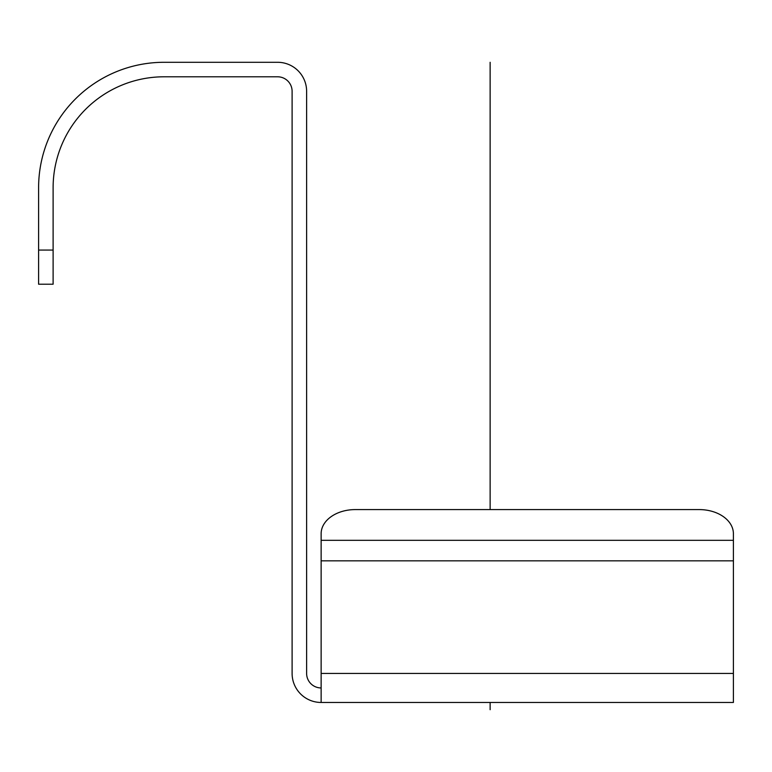 <?xml version="1.0" encoding="UTF-8"?>
<svg xmlns="http://www.w3.org/2000/svg" width="772" height="772" viewBox="0 0 772 772"><rect width="100%" height="100%" fill="white"/><g stroke="black" fill="none" stroke-linecap="round" stroke-linejoin="round"><path stroke-width="1.16" d="M321.133 702.462L733.4 702.462L733.4 533.732A34.142 24.144 0 0 0 699.258 509.588L355.274 509.588A34.142 24.144 0 0 0 321.133 533.732L321.133 687.948A14.514 14.514 0 0 1 306.619 673.435L306.619 91.308A29.018 29.018 0 0 0 277.602 62.291L164.069 62.291A125.469 125.469 0 0 0 38.6 187.76C38.619 185.193 38.619 185.193 38.6 187.76L38.6 284.212L53.114 284.212L53.114 187.76A110.965 110.965 0 0 1 164.069 76.795L277.602 76.795A14.514 14.514 0 0 1 292.106 91.308L292.106 673.435A29.018 29.018 0 0 0 321.133 702.462L321.133 687.948M321.133 533.732L321.133 540.313L733.4 540.313L733.4 533.732M490.133 709.709L490.133 702.462M490.133 509.588L490.133 62.291M321.133 673.435L733.4 673.435M321.133 560.839L733.4 560.839M53.114 250.07L38.6 250.07"/></g></svg>
